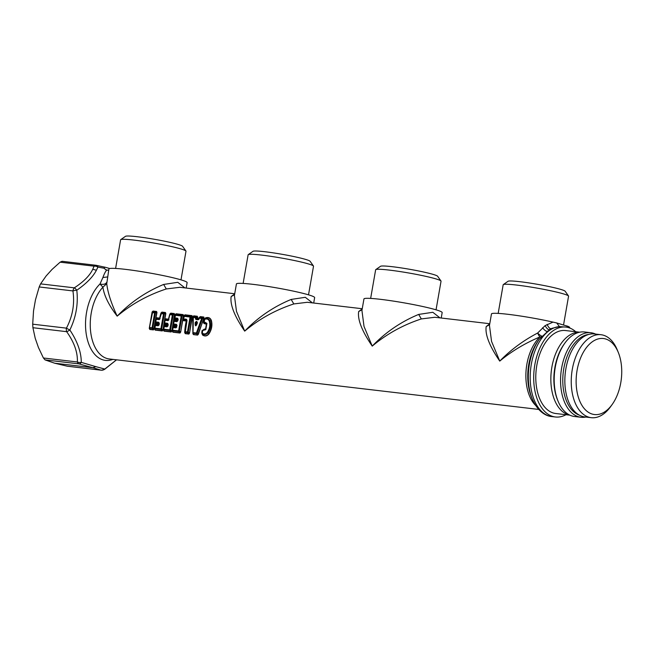 <?xml version="1.0" encoding="UTF-8"?>
<svg xmlns="http://www.w3.org/2000/svg" width="654" height="654" viewBox="0 0 654 654"><rect width="100%" height="100%" fill="white"/><g stroke="black" fill="none" stroke-linecap="round" stroke-linejoin="round"><path stroke-width="0.98" d="M489.723 323.91L486.192 326.542C484.982 334.603 489.511 346.121 499.754 361.098C510.635 349.915 523.274 340.562 537.653 333.033A4.766 1.112 -113.1 0 0 539.942 336.924A39.706 23.364 96.7 0 0 525.996 371.586A39.706 23.364 96.7 0 0 535.593 405.382M362.202 308.925L358.662 311.557C357.46 319.626 361.981 331.137 372.232 346.113C386.604 334.031 402.978 324.964 421.331 318.923L434.861 317.272L489.756 323.722M234.68 293.94L231.14 296.573C229.938 304.641 234.459 316.152 244.702 331.128C259.082 319.046 275.448 309.98 293.809 303.938L307.339 302.287L362.234 308.737M166.288 288.954L163.647 284.449C146.014 291.733 130.522 302.295 117.18 316.144C111.172 303.162 107.689 292.338 106.749 283.664L102.907 287.171C104.1 295.608 108.858 305.271 117.18 316.144C131.56 304.061 147.927 294.995 166.288 288.954L179.817 287.302L234.712 293.752M541.152 336.843A4.766 3.147 46.6 0 1 539.942 336.924C524.868 343.293 511.477 351.345 499.754 361.098L491.546 341.396L489.47 325.496M489.454 325.463L491.473 313.912A39.706 3.033 9.9 0 1 547.7 320.942A39.706 3.033 9.9 0 1 553.014 322.111L545.068 325.659L537.653 333.033A4.766 0.907 43.1 0 0 541.765 336.123M542.509 327.801C544.97 330.679 546.581 331.791 547.349 331.128M553.014 322.111L556.693 322.953L559.448 326.599L552.05 328.3L549.54 329.6C548.387 330.008 546.899 328.692 545.068 325.659M568.579 327.621L568.22 326.428A39.706 3.033 9.9 0 1 569.691 327.564L569.626 327.965M556.693 322.953L568.22 326.428M566.912 325.864L567.198 327.278M575.741 331.75A45.265 26.634 96.7 0 0 565.955 327.082L559.448 326.599A45.265 26.634 -83.3 0 0 551.584 329.085A45.265 26.634 -83.3 0 0 530.181 377.62A45.265 26.634 -83.3 0 0 551.878 416.573A45.265 26.634 -83.3 0 0 553.644 416.68M498.176 313.397L503.171 284.768A33.191 2.534 9.9 0 1 503.294 284.596A33.191 2.534 9.9 0 1 535.405 287.825A33.191 2.534 9.9 0 1 568.334 295.812A33.191 2.534 9.9 0 1 568.498 295.976A33.191 2.534 9.9 0 1 568.563 296.188L563.584 324.719M503.294 284.596L508.06 281.269A29.062 2.224 9.9 0 1 536.174 284.098A29.062 2.224 9.9 0 1 565.007 291.087A29.062 2.224 9.9 0 1 565.146 291.234L568.498 295.976M565.955 327.082A45.265 26.634 96.7 0 0 555.099 329.493A45.265 26.634 96.7 0 0 533.697 378.037A45.265 26.634 96.7 0 0 555.393 416.982A45.265 26.634 96.7 0 0 565.988 414.71M569.887 415.167L555.802 413.516A41.766 24.582 -83.3 0 1 535.781 377.571A41.766 24.582 -83.3 0 1 555.524 332.78A41.766 24.582 -83.3 0 1 565.546 330.548L579.64 332.207M579.509 332.232A41.766 24.582 96.7 0 0 570.59 334.554A41.766 24.582 96.7 0 0 550.848 378.421A41.766 24.582 96.7 0 0 569.773 415.11M580.956 417.268L574.58 416.524A42.559 25.048 -83.3 0 1 561.5 407.63A42.559 25.048 -83.3 0 1 558.034 401.106L557.56 399.954A40.973 24.108 -83.3 0 1 564.124 344.151L564.852 343.137A42.559 25.048 -83.3 0 1 584.513 331.979L590.889 332.731A42.559 25.048 96.7 0 0 563.593 359.823A42.559 25.048 96.7 0 0 567.876 408.374A42.559 25.048 96.7 0 0 580.956 417.268A42.559 25.048 96.7 0 0 585.829 417.039M558.034 401.106A42.559 25.048 -83.3 0 1 564.852 343.137M595.581 334.08A42.559 25.048 96.7 0 0 590.889 332.731M588.788 334.439A40.973 24.108 96.7 0 0 564.982 363.084A40.973 24.108 96.7 0 0 569.822 407.279A40.973 24.108 96.7 0 0 579.305 415.118M588.101 416.95A41.766 24.582 -83.3 0 1 584.864 416.933A41.766 24.582 -83.3 0 1 564.843 380.988A41.766 24.582 -83.3 0 1 584.586 336.197A41.766 24.582 -83.3 0 1 594.609 333.965L601.001 334.717A41.766 24.582 96.7 0 0 590.979 336.949A41.766 24.582 96.7 0 0 571.236 381.74A41.766 24.582 96.7 0 0 591.249 417.677A41.766 24.582 96.7 0 0 601.271 415.454A41.766 24.582 96.7 0 0 610.55 406.731L612.152 404.507A38.275 22.522 96.7 0 0 618.275 352.375A38.275 22.522 96.7 0 0 594.216 340.562A38.275 22.522 96.7 0 0 576.615 389.097A38.275 22.522 96.7 0 0 603.65 412.494A38.275 22.522 96.7 0 0 612.152 404.507M618.275 352.375L617.237 349.841A41.766 24.582 96.7 0 0 601.001 334.717M156.976 312.498L156.543 311.631L156.976 312.498L153.845 328.962L156.723 312.432L154.655 312.865L152.047 327.809L152.823 327.867L155.407 313.053L154.933 312.375A0.956 0.564 96.7 0 0 154.655 312.865L152.12 312.661L152.268 311.909L149.259 328.406L149.856 329.485L153.42 329.91L154.099 328.97M152.129 311.925L153.069 311.067L152.129 311.925L149.259 328.406M165.83 313.536L165.405 312.669L165.83 313.536L162.952 330.017L165.585 313.47L163.508 313.912L160.9 328.848L161.677 328.905L164.268 314.092L163.794 313.421A0.956 0.564 96.7 0 0 163.508 313.912L161.375 313.658L159.715 318.751A41.464 24.582 -83.3 0 1 160.974 313.707L161.375 313.658A0.956 0.564 96.7 0 1 161.661 313.168L160.974 313.707L160.99 312.964A39.665 21.884 97 0 0 159.65 318.114L156.846 317.787L155.905 318.653A39.673 22.056 97 0 0 155.202 322.659L155.815 323.722L158.611 324.049L155.881 323.967L154.924 324.834A39.665 21.844 97 0 0 154.573 329.027L155.17 330.115L162.274 330.949L162.952 330.017M165.487 312.522L161.93 312.105L160.99 312.964M174.683 314.574L174.258 313.716L174.683 314.574L171.814 331.055L174.438 314.509L172.37 314.95L169.762 329.894L170.539 329.951L173.122 315.138L172.648 314.46L170.514 314.206L169.827 314.746L168.569 319.79A41.464 24.582 -83.3 0 1 169.827 314.746L169.844 314.01A39.665 21.884 97 0 0 168.503 319.16L165.707 318.825L164.759 319.692A39.673 22.056 97 0 0 164.056 323.705L164.669 324.76L167.44 325.324L164.743 325.005L163.778 325.88A39.665 21.844 97 0 0 163.426 330.066L164.023 331.153L171.127 331.987L171.814 331.055M174.348 313.568L170.784 313.143L169.844 314.01M183.545 315.62L183.112 314.754L183.545 315.62L180.667 332.093L183.292 315.555L181.223 315.988L178.616 330.932L179.392 330.989L181.975 316.176L181.501 315.498A0.956 0.564 96.7 0 0 181.223 315.988L175.55 315.326L174.855 317.885L177.545 318.204L178.166 319.258L177.823 320.82L176.874 321.694L174.087 321.367L173.629 324L176.417 324.327L177.021 325.39L176.433 326.951L177.021 325.39M183.202 314.607L176.098 313.773L175.158 314.631A39.665 21.844 97 0 0 174.087 318.612L174.708 319.651L174.087 318.612M174.708 319.651L177.357 320.198L174.561 319.871L173.612 320.73A39.673 22.056 97 0 0 172.918 324.744L173.523 325.798L176.327 326.133L173.596 326.052L172.631 326.918A39.665 21.844 97 0 0 172.28 331.112L172.885 332.191L179.989 333.033L180.667 332.093M184.951 314.811L184.011 315.669A39.665 21.852 97 0 0 182.94 319.651L183.57 320.689L186.267 321.008A39.673 21.999 97 0 0 184.681 332.567L185.278 333.654L188.843 334.071L189.521 333.139L192.399 316.659L192.055 315.645L184.951 314.811L184.15 315.653A39.575 21.672 97.1 0 0 183.071 319.642L182.94 319.651M192.767 316.953L193.715 315.841L192.767 316.953L192.881 333.777L193.502 334.619L197.622 335.101L204.04 318.285L203.835 317.035L200.263 316.61L198.996 318.277L199.396 317.223M197.622 335.101L193.47 334.431L193.036 332.747L193.347 317.419L192.905 317.623L193.633 315.988L197.206 316.413L195.75 317.174L196.208 317.68L195.464 317.664L195.865 319.479L196.159 318.948L198.497 319.226L198.881 318.245L197.59 318.089L197.295 316.258L193.715 315.841M209.117 333.687C211.741 329.469 212.501 325.095 211.406 320.574C210.375 317.852 208.422 316.945 205.56 317.86L204.154 319.471L203.566 321.735C203.41 323.174 203.95 323.844 205.192 323.746L206.362 324.392L205.601 328.774L201.996 330.72L201.775 333.09L202.568 335.028C204.988 336.614 207.171 336.164 209.117 333.687L208.928 333.548C211.479 329.387 212.231 325.087 211.177 320.648L211.406 320.574M538.7 409.429L109.267 358.964A39.706 23.364 -83.3 0 1 90.481 330.123A39.706 23.364 -83.3 0 1 102.907 287.171L99.98 283.999L102.899 277.517C104.37 273.446 105.719 270.944 106.962 270.004L108.654 270.38M116.51 359.814L104.787 369.052A4.766 4.578 111.9 0 1 101.092 370.164L92.868 367.695L95.811 366.641L81.284 362.365C81.284 352.269 77.474 341.478 69.855 329.992C76.044 317.165 78.357 303.914 76.796 290.245C86.451 283.509 92.991 276.846 96.4 270.257L97.912 267.069L104.566 268.344L105.392 269.62L106.962 270.004M106.749 283.664L108.899 268.957A39.706 3.033 9.9 0 1 165.127 275.988A39.706 3.033 9.9 0 1 187.126 282.61L186.169 288.054M163.647 284.449L177.765 282.315L184.935 287.907M104.566 268.344C103.823 267.192 104.117 266.848 105.457 267.322L95.983 265.279A4.766 2.804 96.7 0 1 96.195 265.32A4.766 2.616 101.7 0 1 96.367 265.344A4.766 2.616 101.7 0 1 96.391 265.352A4.766 2.616 101.7 0 1 97.912 267.069A4.766 3.76 20 0 0 94.086 266.162L60.135 262.172L62.089 261.298L95.983 265.279A4.766 2.804 96.7 0 0 94.086 266.162L92.762 269.252L96.4 270.257M60.135 262.172L52.042 269.432L46.091 276.013L40.573 283.877L74.303 287.842A4.766 2.804 96.7 0 0 72.929 290.924A4.766 1.341 -7.6 0 1 76.796 290.245A4.766 1.774 -123.2 0 0 74.303 287.842C83.655 281.768 89.811 275.571 92.762 269.252M39.199 286.959L35.471 299.826L33.526 310.969L32.7 324.18L66.43 328.144A4.766 2.804 96.7 0 0 66.651 331.676A4.766 1.292 -34.9 0 0 69.855 329.992A4.766 0.662 -153.2 0 1 66.43 328.144C72.668 316.217 74.826 303.808 72.929 290.924L39.199 286.959L40.573 283.877M32.921 327.711L35.218 338.281L38.422 347.462L43.409 357.991L77.36 361.981A4.766 2.804 96.7 0 0 78.995 363.886A4.766 2.6 103.9 0 0 81.284 362.365A4.766 3.278 -178.6 0 1 77.36 361.981C77.777 352.383 74.204 342.279 66.651 331.676L32.921 327.711L32.7 324.18M45.052 359.896L78.995 363.886L92.868 367.695L54.666 363.207L45.052 359.896L43.409 357.991M54.666 363.207L67.149 366.175L101.092 370.164A4.766 2.804 96.7 0 0 101.313 370.205A4.766 2.804 96.7 0 0 101.632 370.213M116.535 359.823L104.477 369.453A4.766 1.799 -123.4 0 0 104.787 369.052L95.811 366.641M106.774 282.258C105.654 284.22 103.389 284.801 99.98 283.999A41.562 24.46 -83.3 0 0 86.393 335.012A41.562 24.46 -83.3 0 0 112.848 359.389M109.733 268.516L105.457 267.322M67.673 366.24L67.149 366.175M115.603 268.442L120.598 239.822A33.191 2.534 9.9 0 1 120.728 239.642A33.191 2.534 9.9 0 1 152.84 242.871A33.191 2.534 9.9 0 1 185.769 250.858A33.191 2.534 9.9 0 1 185.924 251.022A33.191 2.534 9.9 0 1 185.989 251.234L180.995 279.855M120.728 239.642L125.486 236.323A29.062 2.224 9.9 0 1 153.6 239.143A29.062 2.224 9.9 0 1 182.433 246.133A29.062 2.224 9.9 0 1 182.572 246.28L185.924 251.022M234.418 295.526L236.495 311.427L244.702 331.128C258.044 317.28 273.536 306.718 291.169 299.434L305.287 297.3L312.465 302.892M234.41 295.494L236.421 283.942A39.706 3.033 9.9 0 1 292.649 290.973A39.706 3.033 9.9 0 1 314.648 297.595L313.699 303.039M243.124 283.427L248.119 254.807A33.191 2.534 9.9 0 1 248.25 254.627A33.191 2.534 9.9 0 1 280.362 257.856A33.191 2.534 9.9 0 1 313.291 265.843A33.191 2.534 9.9 0 1 313.454 266.006A33.191 2.534 9.9 0 1 313.511 266.219L308.516 294.84M248.25 254.627L253.008 251.308A29.062 2.224 9.9 0 1 281.122 254.128A29.062 2.224 9.9 0 1 309.955 261.118A29.062 2.224 9.9 0 1 310.102 261.265L313.454 266.006M361.94 310.511L364.016 326.411L372.232 346.113C385.574 332.265 401.057 321.694 418.691 314.419L432.817 312.285L439.987 317.877M361.932 310.478L363.951 298.927A39.706 3.033 9.9 0 1 420.17 305.958A39.706 3.033 9.9 0 1 442.169 312.579L441.221 318.024M370.646 298.412L375.641 269.791A33.191 2.534 9.9 0 1 375.772 269.612A33.191 2.534 9.9 0 1 407.883 272.841A33.191 2.534 9.9 0 1 440.812 280.828A33.191 2.534 9.9 0 1 440.976 280.991A33.191 2.534 9.9 0 1 441.041 281.204L436.046 309.824M375.772 269.612L380.53 266.292A29.062 2.224 9.9 0 1 408.652 269.113A29.062 2.224 9.9 0 1 437.485 276.102A29.062 2.224 9.9 0 1 437.624 276.25L440.976 280.991M149.856 329.485L149.529 327.482L152.521 312.62A0.956 0.564 96.7 0 1 152.799 312.13L152.987 311.214L156.543 311.631L152.12 312.661L149.529 327.482L150.003 328.153A0.956 0.564 -83.3 0 1 149.913 327.556L152.047 327.809A0.956 0.564 -83.3 0 0 152.137 328.406L153.388 329.722L149.823 329.305L150.003 328.153L152.137 328.406L152.823 327.867L153.845 328.962L153.42 329.91M154.573 329.027L154.696 329.06A39.575 21.664 -83 0 1 155.047 324.858L155.072 325.43L155.791 324.711A0.956 0.564 96.7 0 0 155.456 325.488L154.843 328.104L155.317 328.782L160.99 329.444L161.677 328.905L162.699 330L162.274 330.949M154.924 324.834L155.775 324.212L155.791 324.711L158.481 325.022A0.956 0.564 96.7 0 0 158.145 325.798L155.456 325.488L154.696 329.06L155.17 330.115M156.846 317.787L155.521 321.891L158.701 322.242L158.472 324.531L159.314 323.305L159.102 324.915L155.881 323.967M155.202 322.659L155.815 323.722M161.93 312.105L161.121 312.947A39.583 21.713 -82.9 0 0 159.78 318.114L159.478 318.98L159.78 318.114L156.747 317.983L156.036 318.645L155.914 321.915A0.956 0.564 -83.3 0 0 155.987 322.659L158.775 322.986L158.742 324.065L155.783 323.485L155.521 321.891L155.333 322.675A39.592 21.893 -83 0 1 156.036 318.645L155.905 318.653M165.405 312.669L163.794 313.421L161.661 313.168L161.84 312.252L165.405 312.669M159.102 324.915L158.145 325.798M158.701 322.242L159.314 323.305M159.478 318.98L159.159 319.618L156.371 319.291A0.956 0.564 96.7 0 1 156.69 318.653L159.478 318.98M160.107 318.743L159.159 319.618M155.137 329.935L155.317 328.782A0.956 0.564 -83.3 0 1 155.227 328.185L160.9 328.848A0.956 0.564 -83.3 0 0 160.99 329.444L162.241 330.769L155.137 329.935M163.426 330.066L163.549 330.098A39.575 21.664 -83 0 1 163.909 325.896L163.925 326.469L164.644 325.749A0.956 0.564 96.7 0 0 164.309 326.526L163.704 329.142L164.17 329.82L169.852 330.483L170.539 329.951L171.552 331.038L171.127 331.987M163.778 325.88L164.628 325.259L164.644 325.749L167.334 326.068A0.956 0.564 96.7 0 0 166.999 326.845L164.309 326.526L163.549 330.098L164.023 331.153M165.707 318.825L164.383 322.929L167.563 323.28L167.326 325.569L168.168 324.351L167.964 325.954L164.743 325.005M164.056 323.705L164.669 324.76M170.784 313.143L169.983 313.985A39.583 21.713 -82.9 0 0 168.634 319.152L168.331 320.027L168.634 319.152L165.601 319.021L164.89 319.692L164.767 322.953A0.956 0.564 -83.3 0 0 164.849 323.697L167.637 324.024L167.596 325.103L164.644 324.523L164.383 322.929L164.187 323.714A39.592 21.893 -83 0 1 164.89 319.692L164.759 319.692M174.258 313.716L172.648 314.46A0.956 0.564 96.7 0 0 172.37 314.95L170.236 314.697A0.956 0.564 96.7 0 1 170.514 314.206L170.694 313.299L174.258 313.716M167.964 325.954L166.999 326.845M167.563 323.28L168.168 324.351M168.331 320.027L168.021 320.656L165.233 320.329A0.956 0.564 96.7 0 1 165.544 319.7L168.331 320.027M168.969 319.781L168.021 320.656M163.999 330.973L164.17 329.82A0.956 0.564 -83.3 0 1 164.08 329.224L169.762 329.894A0.956 0.564 -83.3 0 0 169.852 330.483L171.103 331.807L163.999 330.973M172.28 331.112L172.411 331.137A39.575 21.664 -83 0 1 172.762 326.935L172.779 327.515L173.498 326.787A0.956 0.564 96.7 0 0 173.163 327.564L172.558 330.188L173.032 330.859L178.706 331.529L179.392 330.989L180.406 332.077L179.989 333.033M172.631 326.918L173.482 326.297L173.498 326.787L176.188 327.106A0.956 0.564 96.7 0 0 175.852 327.883L173.163 327.564L172.411 331.137L172.885 332.191M176.417 324.327L176.188 327.106L176.179 326.616L173.596 326.052M172.918 324.744L173.523 325.798M174.561 319.871L173.048 324.752A39.592 21.893 -83 0 1 173.751 320.73L173.612 320.73M177.823 320.82L177.185 321.065L177.496 320.19L174.454 320.068L173.751 320.73L174.087 321.367A0.956 0.564 96.7 0 1 174.397 320.738L177.185 321.065L176.874 321.694M177.545 318.204A0.956 0.564 96.7 0 0 177.586 319.087L177.43 320.828L177.389 319.683L174.692 319.365L174.904 318.768A0.956 0.564 -83.3 0 1 174.855 317.885L174.904 318.768L178.166 319.258M176.098 313.773L175.297 314.615L174.217 318.604A39.575 21.672 -82.9 0 1 175.297 314.615L175.158 314.631M183.112 314.754L181.501 315.498L175.828 314.836L175.55 315.326A0.956 0.564 96.7 0 1 175.828 314.836L176.008 313.92L183.112 314.754M176.817 327L175.852 327.883M176.49 325.063L176.327 326.133L173.498 325.569L173.702 324.736A0.956 0.564 -83.3 0 1 173.629 324L173.702 324.736L176.49 325.063M172.852 332.011L173.032 330.859A0.956 0.564 -83.3 0 1 172.942 330.262L178.616 330.932A0.956 0.564 -83.3 0 0 178.706 331.529L179.956 332.845L172.852 332.011M189.521 333.139L192.055 315.645M184.011 315.669L183.308 318.956L184.681 315.874L190.355 316.544L191.965 315.792L184.861 314.958L184.681 315.874A0.956 0.564 -83.3 0 0 184.403 316.364L190.077 317.035L187.469 331.97L188.246 332.028L190.829 317.215L190.355 316.544A0.956 0.564 96.7 0 0 190.077 317.035L192.399 316.659M184.681 332.567L184.804 332.6A39.592 21.827 -83 0 1 186.398 321L183.57 320.689M186.398 319.242A0.956 0.564 96.7 0 0 186.447 320.125L183.758 319.814L183.553 320.411L183.308 318.956L183.758 319.814A0.956 0.564 -83.3 0 1 183.709 318.931L186.398 319.242L187.028 320.297L185.335 331.717L187.469 331.97A0.956 0.564 -83.3 0 0 187.559 332.567L188.843 334.071M185.278 333.654L185.425 332.314A0.956 0.564 -83.3 0 1 185.335 331.717L185.425 332.314L187.559 332.567L188.246 332.028L189.268 333.123L188.81 333.892L185.245 333.466L184.804 332.6L186.251 320.722L186.447 320.125L187.028 320.297M204.04 318.285L203.835 317.035M200.263 316.61L199.225 318.04L202.413 318.735L197.116 333.221L196.396 333.017L201.677 318.392A0.956 0.564 -83.3 0 1 201.963 317.901L202.413 318.743L203.803 318.163L198.301 334.415M197.598 334.922L198.064 334.358L197.116 333.221L196.486 333.614A0.956 0.564 -83.3 0 1 196.396 333.017L193.412 332.673A0.956 0.564 -83.3 0 0 193.502 333.262L196.486 333.614L197.598 334.922M192.881 333.777L192.914 316.888L193.012 333.761L193.502 334.619M197.712 317.026L196.208 317.68L196.135 318.711L197.59 318.089L197.295 316.258M195.374 318.694L198.996 318.277L198.734 319.013L199.838 317.656A0.956 0.564 96.7 0 0 199.56 318.146L198.211 319.757L199.078 319.127M201.963 317.901L203.754 317.182L200.173 316.757L199.838 317.656L201.963 317.901M195.186 322.536L195.178 324.458L195.971 324.417L195.971 322.512L195.186 322.536L196.282 321.474A0.956 0.564 -83.3 0 0 196.331 322.332L196.511 322.962L197.426 322.798L196.69 324.637C195.881 326.281 195.382 326.215 195.178 324.458M196.69 324.637L196.895 323.002L196.331 322.332L196.903 322.397L195.971 324.417L196.903 322.397A0.956 0.564 -83.3 0 1 196.854 321.539L197.426 322.798M201.775 333.09L202.601 334.864L202.38 333.793C204.4 335.052 206.255 334.709 207.947 332.763C210.523 329.011 211.201 325.087 210.008 320.983L209.321 321.237C210.351 325.079 209.713 328.766 207.392 332.306L208.928 333.548C207.024 335.984 204.923 336.426 202.601 334.864L202.568 335.028M204.252 329.126L202.127 330.736L203.435 329.747L202.217 330.605L201.906 333.115L201.996 330.72M205.601 328.774L203.435 329.747L205.601 329.199L206.917 323.346L205.806 329.681L206.362 324.392M203.566 321.735L204.293 319.454L205.544 318.007C208.291 317.092 210.171 317.975 211.177 320.648L210.008 320.983C209.035 318.792 207.367 318.048 205.004 318.76L203.696 321.727L205.103 323.477L204.171 321.694L204.645 322.814L206.541 323.82L206.492 324.237L205.192 323.746M205.56 317.86L204.759 319.446L204.154 319.471M204.939 319.234C207.065 318.58 208.528 319.25 209.321 321.237M202.495 333.262C204.301 334.407 205.936 334.088 207.392 332.306M202.609 330.654L202.388 333.009M202.903 330.442L205.806 329.681M204.383 321.964L206.917 323.346M204.759 319.446L204.171 321.694M532.282 398.981A43.867 25.817 96.7 0 1 539.305 339.23L538.038 340.996A41.096 24.182 96.7 0 0 531.457 396.978L532.282 398.981C537.801 411.816 546.221 416.246 551.878 416.573L555.393 416.982M551.257 328.668C549.891 328.88 548.502 327.441 547.096 324.368M489.601 324.654L486.192 326.542M156.633 311.484L153.069 311.067M107.509 276.944L102.899 277.517M234.549 294.684L231.14 296.573M293.809 303.938L291.169 299.434M362.071 309.669L358.662 311.557M421.331 318.923L418.691 314.419M193.625 316.928A0.956 0.564 96.7 0 0 193.347 317.419L195.464 317.664A0.956 0.564 96.7 0 1 195.75 317.174L193.625 316.928M198.211 319.757L195.865 319.479M196.854 321.539L196.282 321.474M584.864 416.933L591.249 417.677M539.305 339.23L549.826 329.412L551.624 328.496M67.411 366.224L101.313 370.205L104.485 369.453"/></g></svg>

